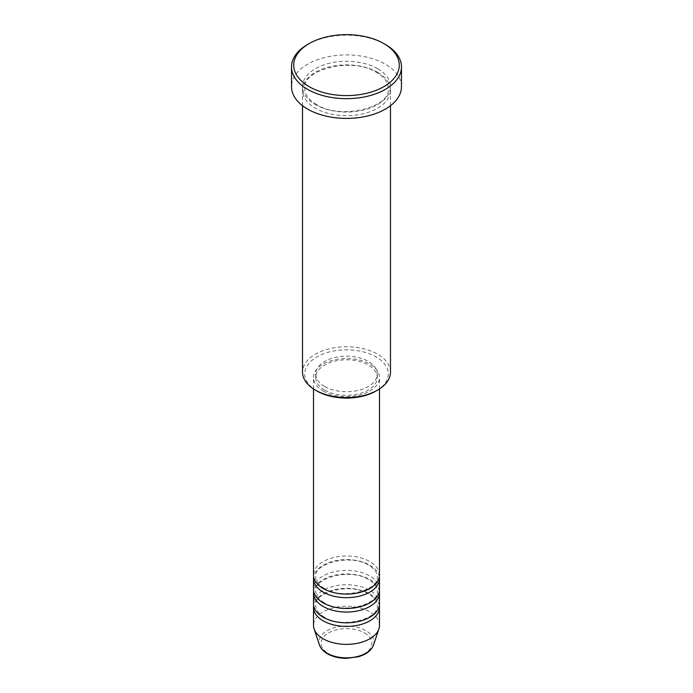 <?xml version="1.0" encoding="UTF-8"?>
<svg xmlns="http://www.w3.org/2000/svg" width="693" height="693" viewBox="0 0 693 693"><rect width="100%" height="100%" fill="white"/><g stroke="black" fill="none" stroke-linecap="round" stroke-linejoin="round"><path stroke-width="0.52" stroke-dasharray="3.46 2.6" d="M379.487 575.051A32.987 19.04 0 0 0 369.828 561.581A32.987 19.04 0 0 0 333.879 557.458A32.987 19.04 0 0 0 313.513 575.051M379.34 576.845A32.987 19.04 0 0 0 369.828 565.176A32.987 19.04 0 0 0 335.325 560.724A32.987 19.04 0 0 0 313.66 576.845M379.487 589.414A32.987 19.04 0 0 0 369.828 575.944A32.987 19.04 0 0 0 333.879 571.82A32.987 19.04 0 0 0 313.513 589.414M379.34 591.207A32.987 19.04 0 0 0 369.828 579.539A32.987 19.04 0 0 0 335.325 575.086A32.987 19.04 0 0 0 313.66 591.207M379.487 603.776A32.987 19.04 0 0 0 369.828 590.315A32.987 19.04 0 0 0 333.879 586.183A32.987 19.04 0 0 0 313.513 603.776M379.34 605.569A32.987 19.04 0 0 0 369.828 593.901A32.987 19.04 0 0 0 335.325 589.448A32.987 19.04 0 0 0 313.66 605.569M316.952 391.008A41.779 24.125 180 0 1 316.952 356.895A41.779 24.125 180 0 1 376.048 356.895A41.779 24.125 180 0 1 376.048 391.008M390.48 372.158A43.98 25.39 0 0 0 377.598 354.201A43.98 25.39 0 0 0 329.669 348.692A43.98 25.39 0 0 0 302.52 372.158M377.598 72.306A43.98 25.39 0 0 0 329.669 66.797A43.98 25.39 0 0 0 302.52 90.255A43.98 25.39 0 0 0 315.402 108.212A43.98 25.39 0 0 0 363.331 113.721A43.98 25.39 0 0 0 390.48 90.255A43.98 25.39 0 0 0 377.598 72.306M323.172 391.008A32.987 19.04 0 0 0 359.121 395.14A32.987 19.04 0 0 0 379.487 377.538A32.987 19.04 0 0 0 369.828 364.076A32.987 19.04 0 0 0 333.879 359.944A32.987 19.04 0 0 0 313.513 377.538A32.987 19.04 0 0 0 323.172 391.008M324.731 390.107A30.787 17.775 0 0 0 358.281 393.962A30.787 17.775 0 0 0 377.287 377.538A30.787 17.775 0 0 0 368.269 364.977A30.787 17.775 0 0 0 334.719 361.122A30.787 17.775 0 0 0 315.713 377.538A30.787 17.775 0 0 0 324.731 390.107M324.731 386.521A30.787 17.775 0 0 0 358.281 390.376A30.787 17.775 0 0 0 377.287 373.951A30.787 17.775 0 0 0 368.269 361.382A30.787 17.775 0 0 0 334.719 357.527A30.787 17.775 0 0 0 315.713 373.951A30.787 17.775 0 0 0 324.731 386.521M401.472 86.668A54.972 31.739 0 0 0 385.377 64.224A54.972 31.739 0 0 0 325.459 57.346A54.972 31.739 0 0 0 291.528 86.668M379.487 625.32A32.987 19.04 0 0 0 369.828 611.858A32.987 19.04 0 0 0 333.879 607.726A32.987 19.04 0 0 0 313.513 625.32M307.623 44.473A54.972 31.739 180 0 1 385.377 44.473M364.466 632.908A25.407 14.666 180 0 1 364.466 653.646A25.407 14.666 180 0 1 328.534 653.646A25.407 14.666 180 0 1 328.534 632.908A25.407 14.666 180 0 1 364.466 632.908M373.536 644.958A27.529 15.896 0 0 0 365.965 630.708A27.529 15.896 0 0 0 333.593 627.91A27.529 15.896 0 0 0 319.464 644.958M377.598 68.711A43.98 25.39 0 0 0 315.402 68.711A43.98 25.39 0 0 0 315.402 104.626A43.98 25.39 0 0 0 377.598 104.626A43.98 25.39 0 0 0 377.598 68.711M324.272 588.409C318.52 584.857 315.67 581.003 315.713 576.845C313.331 563.504 350.883 553.438 368.728 565.28C374.48 568.832 377.33 572.687 377.287 576.845C379.669 590.176 342.117 600.251 324.272 588.409M324.272 602.771C318.52 599.22 315.67 595.365 315.713 591.207C313.331 577.875 350.883 567.801 368.728 579.643C374.48 583.194 377.33 587.049 377.287 591.207C379.669 604.547 342.117 614.613 324.272 602.771M324.272 617.134C318.52 613.582 315.67 609.727 315.713 605.569C313.331 592.238 350.883 582.163 368.728 594.014C374.48 597.565 377.33 601.42 377.287 605.569C379.669 618.91 342.117 628.984 324.272 617.134M316.502 104.513C308.654 99.723 304.721 94.378 304.721 88.461C301.888 69.629 352.39 56.549 376.498 72.41C384.346 77.2 388.279 82.554 388.279 88.461C391.112 107.294 340.609 120.383 316.502 104.513M379.487 388.946L379.487 377.538M377.287 377.538L377.287 373.951M390.48 105.708L390.48 90.255M302.52 105.708L302.52 90.255M315.713 377.538L315.713 373.951M313.513 388.946L313.513 377.538"/><path stroke-width="1.04" d="M313.513 388.946L313.513 575.051A32.987 19.04 0 0 0 323.172 588.513A32.987 19.04 0 0 0 359.121 592.645A32.987 19.04 0 0 0 379.487 575.051L379.487 388.946M313.66 576.845A32.987 19.04 0 0 0 313.513 578.638A32.987 19.04 0 0 0 323.172 592.108A32.987 19.04 0 0 0 359.121 596.231A32.987 19.04 0 0 0 379.487 578.638A32.987 19.04 0 0 0 379.34 576.845M313.513 578.638L313.513 589.414A32.987 19.04 0 0 0 323.172 602.875A32.987 19.04 0 0 0 359.121 607.007A32.987 19.04 0 0 0 379.487 589.414L379.487 578.638M313.66 591.207A32.987 19.04 0 0 0 313.513 593A32.987 19.04 0 0 0 323.172 606.47A32.987 19.04 0 0 0 359.121 610.602A32.987 19.04 0 0 0 379.487 593A32.987 19.04 0 0 0 379.34 591.207M313.513 593L313.513 603.776A32.987 19.04 0 0 0 323.172 617.246A32.987 19.04 0 0 0 359.121 621.37A32.987 19.04 0 0 0 379.487 603.776L379.487 593M313.66 605.569A32.987 19.04 0 0 0 313.513 607.371A32.987 19.04 0 0 0 323.172 620.833A32.987 19.04 0 0 0 359.121 624.965A32.987 19.04 0 0 0 379.487 607.371A32.987 19.04 0 0 0 379.34 605.569M377.598 390.107L376.048 391.008A41.779 24.125 180 0 1 316.952 391.008L315.402 390.107A43.98 25.39 0 0 0 377.598 390.107A43.98 25.39 0 0 0 390.48 372.158L390.48 105.708M309.182 86.668A52.781 30.475 0 0 0 383.818 86.668A52.781 30.475 0 0 0 383.818 43.572L385.377 44.473A54.972 31.739 180 0 1 401.472 66.918A54.972 31.739 180 0 1 367.541 96.24A54.972 31.739 180 0 1 307.623 89.362A54.972 31.739 180 0 1 291.528 66.918A54.972 31.739 180 0 1 307.623 44.473L309.182 43.572A52.781 30.475 0 0 0 309.182 86.668M291.528 66.918L291.528 86.668A54.972 31.739 0 0 0 307.623 109.113A54.972 31.739 0 0 0 367.541 115.991A54.972 31.739 0 0 0 401.472 86.668L401.472 66.918M313.513 607.371L313.513 625.32A32.987 19.04 0 0 0 314.111 628.932A32.987 19.04 0 0 0 323.172 638.79A32.987 19.04 0 0 0 356.167 643.528A32.987 19.04 0 0 0 378.889 628.932A32.987 19.04 0 0 0 379.487 625.32L379.487 607.371M385.377 44.473L383.818 43.572A52.781 30.475 0 0 0 309.182 43.572M302.52 105.708L302.52 372.158A43.98 25.39 0 0 0 315.402 390.107L316.952 391.008M327.035 653.187A27.529 15.896 0 0 0 354.565 657.146A27.529 15.896 0 0 0 373.536 644.958C371.379 650.51 366.285 654.452 358.238 656.782L346.448 658.35C339.137 658.289 332.796 656.765 327.434 653.759C323.371 651.411 320.72 648.483 319.464 644.958A27.529 15.896 0 0 0 327.035 653.187M373.536 644.958L378.889 628.932M319.464 644.958L314.111 628.932"/></g></svg>
